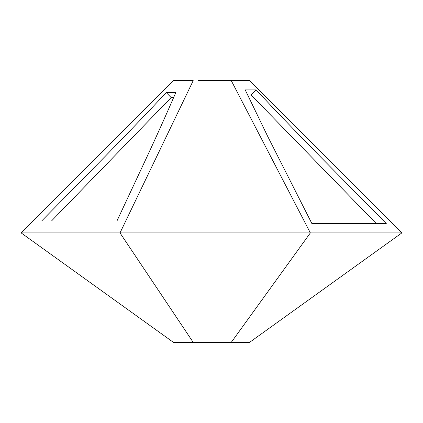<?xml version="1.0" encoding="UTF-8"?>
<svg xmlns="http://www.w3.org/2000/svg" width="423" height="423" viewBox="0 0 423 423"><rect width="100%" height="100%" fill="white"/><g stroke="black" fill="none" stroke-linecap="round" stroke-linejoin="round"><path stroke-width="0.63" d="M376.227 223.518L251.109 94.953L256.216 89.914C274.844 110.054 300.848 136.814 320.861 157.25L386.268 223.571L311.894 223.571L267.373 135.72L245.224 89.914L256.216 89.914M251.109 94.953L247.635 95.075M173.604 97.66L171.156 97.57L51.553 220.933M171.156 97.57L166.213 92.558L175.804 92.558C166.176 114.802 156.452 136.46 146.638 157.536L116.938 220.991L41.65 220.991L105.475 156.05C124.002 137.068 147.981 112.19 166.213 92.558M198.398 80.634L249.57 80.634L401.85 232.914L21.15 232.914L173.441 80.634L193.205 80.634L120.01 232.914L21.15 232.914L171.971 82.104M224.602 80.634L231.27 80.634L310.36 232.914L231.27 342.366L173.441 342.366L21.15 232.914M401.85 232.914L249.57 342.366L173.43 342.366L171.971 341.313M193.205 342.366L120.01 232.914L193.205 80.634"/></g></svg>
